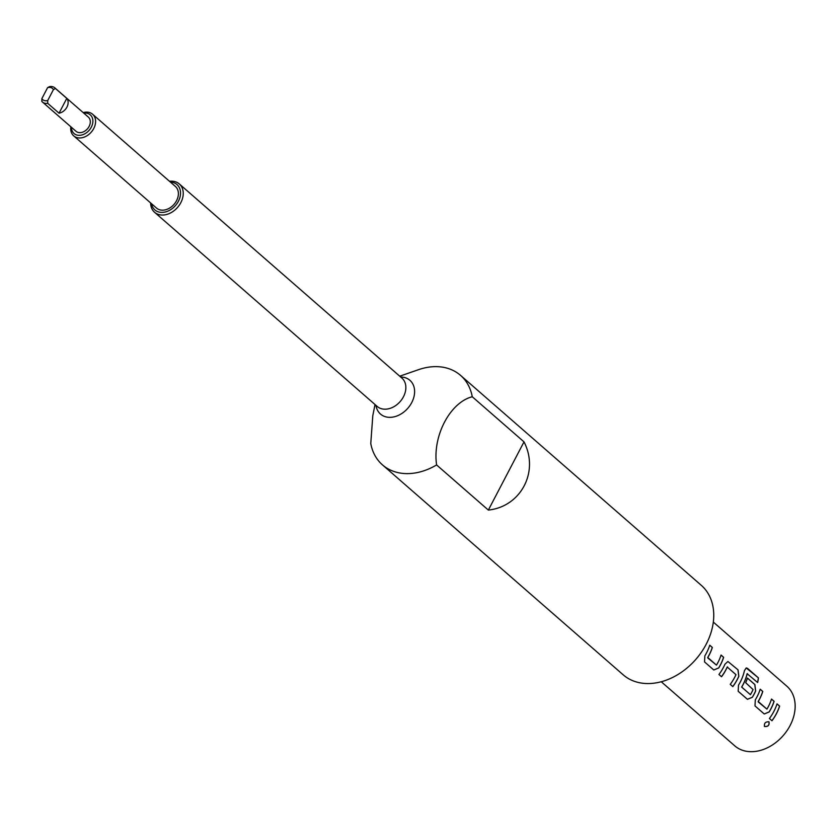 <?xml version="1.0" encoding="UTF-8"?>
<svg xmlns="http://www.w3.org/2000/svg" width="837" height="837" viewBox="0 0 837 837"><rect width="100%" height="100%" fill="white"/><g stroke="black" fill="none" stroke-linecap="round" stroke-linejoin="round"><path stroke-width="1.26" d="M768.91 721.787L768.952 721.818C765.478 721.64 764.003 723.199 764.516 726.474C768.136 726.809 769.621 725.25 768.952 721.818L768.889 721.766C769.559 725.198 768.094 726.746 764.474 726.422L764.327 726.265M661.261 681.747L734.792 745.872A39.59 29.724 -48.9 0 0 742.848 750.402A39.59 29.724 -48.9 0 0 786.958 730.743A39.59 29.724 -48.9 0 0 786.843 686.194L713.312 622.069M375.028 404.543L372.8 415.644L370.77 443.516A59.385 44.581 -48.9 0 0 382.478 464.891L623.209 674.831A59.385 44.581 -48.9 0 0 635.293 681.621A59.385 44.581 -48.9 0 0 701.458 652.128A59.385 44.581 -48.9 0 0 701.28 585.314L460.549 375.374A59.385 44.581 -48.9 0 0 448.465 368.573A59.385 44.581 -48.9 0 0 418.437 369.703L399.741 376.19M151.539 203.736A16.824 12.628 -48.9 0 0 158.308 211.855A16.824 12.628 -48.9 0 0 178.375 201.298A16.824 12.628 -48.9 0 0 173.583 182.644A16.824 12.628 -48.9 0 0 170.413 182.1M169.492 181.294A18.801 14.114 131.1 0 1 175.467 181.786A18.801 14.114 131.1 0 1 179.296 183.931A18.801 14.114 131.1 0 1 179.348 205.096A18.801 14.114 131.1 0 1 158.392 214.429A18.801 14.114 131.1 0 1 154.573 212.284A18.801 14.114 131.1 0 1 150.618 202.931M71.427 127.297A12.377 9.291 -48.9 0 0 76.544 134.924A12.377 9.291 -48.9 0 0 91.306 127.161A12.377 9.291 -48.9 0 0 87.78 113.445A12.377 9.291 -48.9 0 0 83.794 113.131M83.187 112.608A14.355 10.776 131.1 0 1 89.664 112.576A14.355 10.776 131.1 0 1 92.583 114.219A14.355 10.776 131.1 0 1 92.625 130.373A14.355 10.776 131.1 0 1 76.638 137.498A14.355 10.776 131.1 0 1 73.708 135.856A14.355 10.776 131.1 0 1 70.831 126.774M53.432 89.59A7.428 5.577 -48.9 0 0 51.026 87.644A7.428 5.577 -48.9 0 0 47.583 87.686L49.592 86.598A9.406 7.062 131.1 0 1 52.909 86.786A9.406 7.062 131.1 0 1 54.823 87.864A9.406 7.062 131.1 0 1 55.441 88.502L53.432 89.59L47.74 100.492L47.699 103.307A9.406 7.062 131.1 0 1 44.382 103.118A9.406 7.062 131.1 0 1 42.467 102.041A9.406 7.062 131.1 0 1 41.85 101.403L41.881 98.588A7.428 5.577 -48.9 0 0 47.74 100.492M73.708 135.856L156.509 208.068A14.355 10.776 -48.9 0 0 159.428 209.71A14.355 10.776 -48.9 0 0 175.425 202.575A14.355 10.776 -48.9 0 0 175.383 186.431L92.583 114.219M42.467 102.041L75.979 131.263A9.406 7.062 -48.9 0 0 77.893 132.34A9.406 7.062 -48.9 0 0 88.366 127.674A9.406 7.062 -48.9 0 0 88.345 117.096L54.823 87.864M66.782 98.389L59.04 113.194A9.406 7.062 -48.9 0 0 66.929 107.105A9.406 7.062 -48.9 0 0 66.782 98.389L55.441 88.502M59.04 113.194L47.699 103.307M472.256 396.748L524.004 441.873C539.373 471.503 521.001 506.647 488.348 510.078L436.6 464.943C432.331 436.046 450.139 402.367 472.256 396.748A59.385 44.581 -48.9 0 0 460.549 375.374M382.478 464.891A59.385 44.581 -48.9 0 0 394.562 471.681A59.385 44.581 -48.9 0 0 436.6 464.943M716.493 665.112L716.493 665.112A39.59 29.724 -48.9 0 0 721.055 655.047L723.649 657.307A39.59 29.724 -48.9 0 1 718.732 667.947L713.804 669.987L718.659 667.916A39.496 29.651 -48.9 0 0 723.566 657.296L723.649 657.307M707.778 657.955L716.43 665.08L707.788 657.516A39.59 29.724 -48.9 0 0 712.35 647.451L709.755 645.191A39.59 29.724 -48.9 0 1 704.848 655.842L704.545 661.931L713.804 669.987M738.046 669.872L727.918 661.492L724.957 664.201A39.59 29.724 -48.9 0 1 718.941 674.486L721.536 676.746A39.59 29.724 -48.9 0 0 727.269 667.068L735.985 674.664A39.59 29.724 -48.9 0 1 730.241 684.342L732.825 686.602A39.59 29.724 -48.9 0 0 738.841 676.306L738.046 669.872L727.908 661.492M721.473 676.694A39.496 29.651 -48.9 0 0 727.196 667.058L727.583 666.911M758.406 677.876L747.546 668.397L746.238 667.926L744.438 670.636A39.59 29.724 -48.9 0 1 738.485 685.179L738.182 691.268L747.441 699.313L752.369 697.284A39.59 29.724 -48.9 0 0 755.654 690.975L754.869 684.53L747.451 678.064A39.59 29.724 -48.9 0 1 745.694 682.71L753.08 689.583A39.59 29.724 -48.9 0 1 750.412 694.689L741.708 687.093A39.59 29.724 -48.9 0 0 747.169 673.754L757.652 682.532A39.59 29.724 -48.9 0 0 758.406 677.876L746.217 667.936M750.412 694.689L741.634 687.062A39.496 29.651 -48.9 0 0 747.085 673.764L747.41 673.597M766.954 709.106L766.954 709.106A39.59 29.724 -48.9 0 0 771.515 699.052L774.099 701.312A39.59 29.724 -48.9 0 1 769.182 711.952L764.254 713.982L769.119 711.921A39.496 29.651 -48.9 0 0 774.016 701.301L774.099 701.312M758.238 701.961L766.88 709.085L758.238 701.511A39.59 29.724 -48.9 0 0 762.8 691.456L760.216 689.196A39.59 29.724 -48.9 0 1 755.298 699.847L754.995 705.926L764.254 713.982M769.402 718.491A39.59 29.724 -48.9 0 0 777.029 703.865L779.624 706.125A39.59 29.724 -48.9 0 1 771.986 720.751L769.402 718.491M41.881 98.588L47.583 87.686M524.004 441.873L488.348 510.078M771.934 720.699A39.496 29.651 -48.9 0 0 779.54 706.114L779.624 706.125M779.54 706.114L777.018 703.917M758.176 701.479A39.496 29.651 -48.9 0 0 762.716 691.446L762.8 691.456M762.716 691.446L760.195 689.249M774.016 701.301L771.494 699.104M747.42 699.303L752.296 697.252A39.496 29.651 -48.9 0 0 755.581 690.964L754.786 684.53L747.431 678.116M757.579 682.469A39.496 29.651 -48.9 0 0 758.322 677.897M732.773 686.549A39.496 29.651 -48.9 0 0 738.768 676.296L737.972 669.862M707.715 657.484A39.496 29.651 -48.9 0 0 712.266 647.451L712.35 647.451M712.266 647.451L709.745 645.243M723.566 657.296L721.044 655.099M400.693 377.016A22.39 16.803 131.1 0 1 405.359 377.749A22.39 16.803 131.1 0 1 411.741 402.566A22.39 16.803 131.1 0 1 385.041 416.617A22.39 16.803 131.1 0 1 375.97 405.37M154.573 212.284L377.184 406.426A18.801 14.114 -48.9 0 0 381.013 408.582A18.801 14.114 -48.9 0 0 401.969 399.239A18.801 14.114 -48.9 0 0 401.906 378.083L179.296 183.931"/></g></svg>
